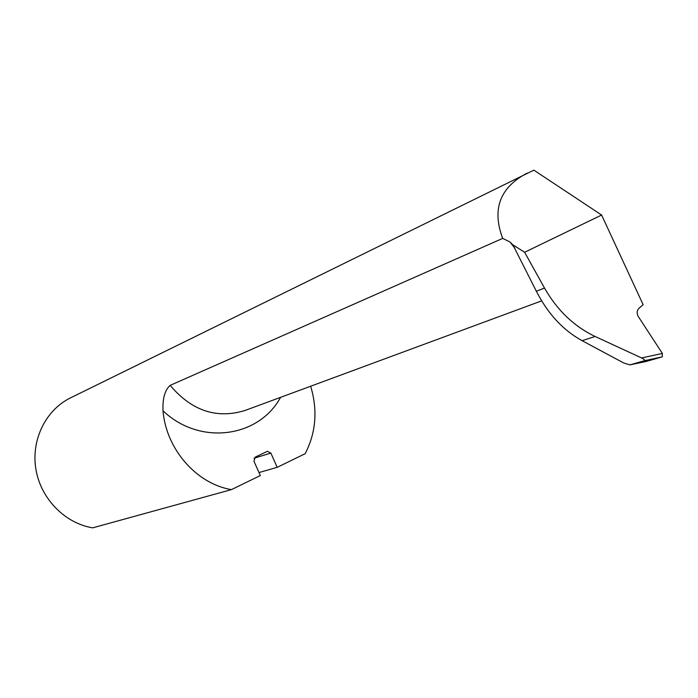 <?xml version="1.0" encoding="UTF-8"?>
<svg xmlns="http://www.w3.org/2000/svg" width="698" height="698" viewBox="0 0 698 698"><rect width="100%" height="100%" fill="white"/><g stroke="black" fill="none" stroke-linecap="round" stroke-linejoin="round"><path stroke-width="1.05" d="M641.567 357.952L595.124 336.488C574.105 326.463 557.24 310.331 544.536 288.1L524.626 252.266L601.615 215.036L643.137 304.694L638.853 308.411C636.785 310.68 636.611 313.402 638.33 316.587L662.385 353.45L662.236 356.853L644.367 360.735C645.24 360.247 644.306 359.322 641.567 357.952L662.385 353.45M524.626 252.266L512.89 244.85L536.334 291.214C547.817 313.716 563.059 330.206 582.08 340.685L623.933 363.082L629.901 364.88L644.367 360.735M601.615 215.036L533.865 170.155L70.332 397.965C45.64 410.101 30.904 440.072 35.921 469.414C40.842 498.773 64.931 523.352 92.694 527.845L231.448 489.612L260.319 475.547L253.95 461.212L255.224 457.129L267.404 451.309L270.859 453.081L277.185 467.328L305.183 453.683C316.011 432.629 317.834 410.145 310.654 386.221M277.185 467.328L258.984 472.555M514.88 248.2L509.968 241.97L502.682 238.402L170.164 385.366C191.671 410.817 216.642 419.184 245.068 410.459L541.631 300.873M502.682 238.402C491.724 209.182 499.881 187.422 527.156 173.121M280.579 397.337C258.688 437.759 199.776 445.926 163.009 410.799C166.098 449.189 196.592 483.923 231.448 489.612M163.009 410.799C162.503 398.462 164.885 389.981 170.164 385.366M630.154 364.827L646.296 361.424L662.236 356.853M509.968 241.97L512.89 244.85M270.859 453.081L254.055 458.228M536.334 291.214L544.536 288.1M582.08 340.685L595.124 336.488"/></g></svg>
